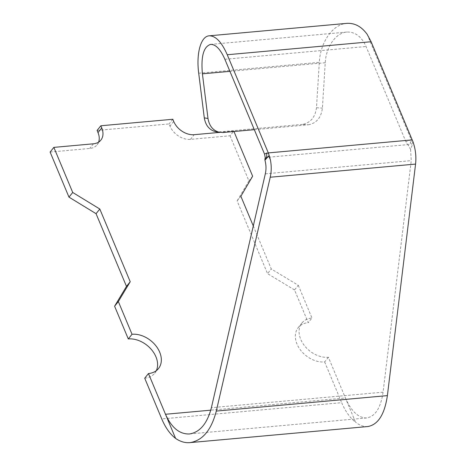 <?xml version="1.0" encoding="UTF-8"?>
<svg xmlns="http://www.w3.org/2000/svg" width="466" height="466" viewBox="0 0 466 466"><rect width="100%" height="100%" fill="white"/><g stroke="black" fill="none" stroke-linecap="round" stroke-linejoin="round"><path stroke-width="0.35" stroke-dasharray="2.33 1.75" d="M412.818 141.315L412.358 144.71L410.581 149.347L408.21 145.089L410.179 142.846C411.327 141.297 411.653 140.173 411.158 139.474L411.758 138.862M254.32 129.676L308.393 124.783L302.469 124.381C310.537 122.855 315.208 117.304 316.478 107.722L319.315 62.328C320.346 42.062 332.846 24.279 346.698 23.376M302.469 124.381L219.23 131.907L222.934 132.513M216.16 131.802L219.23 131.907M97.097 130.439L169.071 123.927L169.979 126.111A17.324 12.541 -141.3 0 0 190.46 139.351L230.047 135.769L233.786 131.109L233.955 131.517M172.81 119.267L169.071 123.927M253.294 225.969L271.288 268.987L298.275 285.279L294.535 289.939L308.224 322.664L311.964 318.004A23.387 16.927 38.7 0 0 301.933 323.002A23.387 16.927 38.7 0 0 304.345 345.527A23.387 16.927 38.7 0 0 328.39 357.271L355.511 422.114A51.976 28.659 -95.2 0 1 341.683 402.659L161.754 418.928M298.275 285.279L311.964 318.004M367.738 426.547C363.672 426.879 359.595 425.4 355.511 422.114M233.786 131.109L219.725 132.379M410.581 149.347L411.257 160.636L383.064 392.168C380.763 407.849 375.305 416.441 366.695 417.944C358.488 418.107 351.399 411.455 345.423 397.993L210.76 410.173M308.393 124.783C316.461 123.257 321.132 117.706 322.402 108.124L325.239 62.729C326.049 46.775 335.893 32.777 346.797 32.067C355.133 31.74 361.564 36.558 366.072 46.507L406.008 141.973A7.468 5.406 38.7 0 0 407.756 144.623L265.224 157.52M240.87 196.262L237.13 200.928L267.548 273.647L271.288 268.987M408.21 145.089L407.756 144.623M294.535 289.939L267.548 273.647M328.39 357.271L324.651 361.931A23.387 16.927 -141.3 0 1 300.605 350.187A23.387 16.927 -141.3 0 1 298.193 327.662A23.387 16.927 -141.3 0 1 308.224 322.664M324.651 361.931L341.683 402.659M156.331 370.645A23.387 16.927 -141.3 0 1 154.747 373.208A23.387 16.927 -141.3 0 1 144.716 378.206M98.611 142.118A17.324 12.541 -141.3 0 1 97.126 144.763A17.324 12.541 -141.3 0 1 89.699 148.468L50.112 152.044M230.047 135.769L248.902 180.86L237.13 200.928M252.642 176.195L248.902 180.86M410.179 142.846L412.358 144.71M198.708 73.232L319.315 62.328M173.719 121.445L169.979 126.111M190.46 139.351L194.2 134.691M367.196 34.379L411.158 139.474L406.008 141.973M383.064 392.168L211.389 407.698M325.239 62.729L229.924 71.35M265.317 173.835L411.257 160.636M224.874 59.281L366.072 46.507M93.439 143.802L89.699 148.468M316.478 107.722L322.402 108.124M366.695 417.944L189.429 433.974M298.193 327.662L301.933 323.002M100.866 140.103L97.126 144.763M346.797 32.067L210.702 44.375M158.487 368.548L154.747 373.208"/><path stroke-width="0.7" d="M216.294 411.088L387.386 395.617C384.619 414.437 378.072 424.747 367.738 426.547L189.942 442.624C202.559 440.62 211.343 430.106 216.294 411.088L270.228 177.231C271.486 171.581 271.55 165.809 270.42 159.914L268.457 153.267L266.82 153.034L264.548 154.118L265.224 157.52L264.927 159.209L268.76 155.953L264.933 160.176A17.324 10.444 87.5 0 1 265.317 173.835L211.389 407.698C207.259 423.542 199.937 432.302 189.429 433.974C179.515 434.295 171.54 427.724 165.494 414.268L148.456 373.546A23.387 16.927 38.7 0 0 158.487 368.548A23.387 16.927 38.7 0 0 156.075 346.022A23.387 16.927 38.7 0 0 132.029 334.273L118.341 301.549L130.224 281.744L99.806 209.024L72.713 192.47L53.852 147.384L93.439 143.802A17.324 12.541 38.7 0 0 100.866 140.103A17.324 12.541 38.7 0 0 101.751 127.958L100.837 125.773L97.097 130.439L98.006 132.618A17.324 12.541 -141.3 0 1 98.611 142.118M229.924 71.35L202.413 73.838L207.993 118.475L204.289 117.869L198.708 73.232C196.07 53.299 200.875 36.214 209.24 35.812C215.682 35.771 221.682 42.08 227.245 54.743L268.311 152.912L412.218 139.899A28.385 20.545 -141.3 0 1 411.758 138.862L371.122 41.73L227.245 54.743M204.289 117.869C205.64 125.639 209.595 130.282 216.16 131.802L222.934 132.513L254.32 129.676M219.725 132.379L194.2 134.691A17.324 12.541 38.7 0 1 173.719 121.445L172.81 119.267L100.837 125.773M189.942 442.624C185.008 443.038 180.22 441.628 175.583 438.39A51.976 28.659 84.8 0 1 161.754 418.928L144.716 378.206L148.456 373.546M253.294 225.969L240.87 196.262L252.642 176.195L233.955 131.517M210.76 410.173L165.494 414.268L175.583 438.39M209.24 35.812L346.698 23.376C354.69 22.863 361.523 26.533 367.196 34.379L371.122 41.73M207.993 118.475C209.345 126.245 213.3 130.888 219.865 132.402M53.852 147.384L50.112 152.044L68.974 197.13L96.066 213.684L126.484 286.404L114.601 306.214L118.341 301.549M114.601 306.214L128.29 338.939L132.029 334.273M126.484 286.404L130.224 281.744M96.066 213.684L99.806 209.024M387.386 395.617L415.573 164.084L270.228 177.231M202.413 73.838C200.846 56.328 203.607 46.507 210.702 44.375C215.77 44.346 220.494 49.314 224.874 59.281L264.548 154.118M72.713 192.47L68.974 197.13M268.457 153.267L268.311 152.912M412.218 139.899L412.818 141.315C415.486 148.747 416.406 156.337 415.573 164.084M264.927 159.209L264.933 160.176M128.29 338.939A23.387 16.927 -141.3 0 1 151.036 349.116A23.387 16.927 -141.3 0 1 156.331 370.645M266.581 157.555L266.82 153.034M269.197 155.428L268.76 155.953L270.42 159.914M98.006 132.618L101.751 127.958"/></g></svg>

